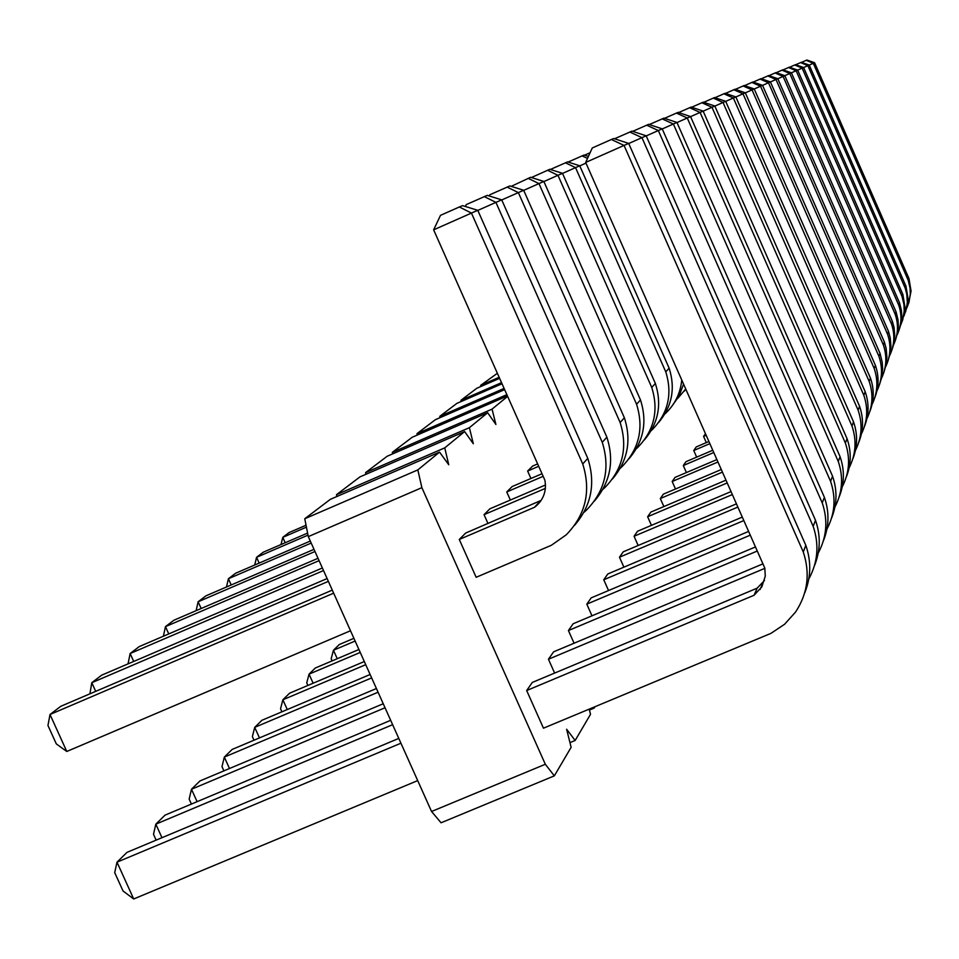 <?xml version="1.0" encoding="UTF-8"?>
<svg xmlns="http://www.w3.org/2000/svg" width="959" height="959" viewBox="0 0 959 959"><rect width="100%" height="100%" fill="white"/><g stroke="black" fill="none" stroke-linecap="round" stroke-linejoin="round"><path stroke-width="1.44" d="M554.338 775.855L441.056 822.786L431.55 811.494L308.307 536.62L304.758 518.747L330.387 499.315L439.546 452.121L417.824 469.91L421.876 487.663L545.323 764.275L554.338 775.855L571.132 747.301L566.625 729.236L575.148 740.468L590.516 714.323L589.198 709.133M569.97 742.626L575.148 740.468M365.942 474.297L365.583 472.619L387.136 456.268L487.663 412.718L469.395 427.678L473.314 443.753L464.636 431.574L359.961 476.887L336.501 494.676L336.885 496.51M507.455 395.959L412.19 437.268L392.315 452.348L392.651 453.883M504.638 389.63L435.362 419.694L416.973 433.648L417.297 435.062M502.036 383.768L456.844 403.403L439.785 416.338L440.097 417.644M499.627 378.337L476.839 388.239L460.955 400.287L461.255 401.485M497.373 373.279L480.663 385.338L480.938 386.453M507.635 396.367L492.051 409.133L495.899 424.477L487.663 412.718M464.636 431.574L444.748 447.865L448.74 464.743L439.546 452.121M593.621 707.286L594.208 708.066L595 706.711M706.315 442.614L703.57 436.405L706.172 435.302M705.464 433.696L703.57 436.405M696.666 457.131L693.741 450.526L709.852 443.645M708.917 441.512L696.258 446.918L693.741 450.526M686.404 472.559L683.299 465.535L713.772 452.528M712.777 450.251L685.973 461.699L683.299 465.535M716.888 459.577L675.028 477.414L672.175 481.502L717.955 461.998M675.496 489.006L672.175 481.502M623.889 567.177L619.478 557.215L737.855 507.071M736.44 503.859L623.218 551.833L619.478 557.215M638.155 545.503L634.067 536.261L732.34 494.568M731.022 491.583L637.543 531.25L634.067 536.261M651.449 525.352L647.637 516.745L727.21 482.94M725.975 480.159L650.897 512.082L647.637 516.745M721.276 469.526L663.352 494.173L660.319 498.536L722.427 472.116M663.868 506.568L660.319 498.536M591.991 615.81L586.8 604.146L750.274 535.17M748.607 531.418L591.176 597.877L586.8 604.146M608.545 590.54L603.762 579.775L743.824 520.569M742.29 517.093L607.802 573.973L603.762 579.775M487.987 523.506L484.043 514.659L545.371 488.395M545.467 484.99L489.905 508.797L484.043 514.659M510.356 500.035L506.748 491.943L543.166 476.323M542.015 473.734L512.13 486.561L506.748 491.943M530.938 478.481L527.63 471.049L538.706 466.29M537.651 463.904L532.593 466.074L527.63 471.049M762.932 563.856L553.607 651.832L548.452 659.229L764.862 568.339M554.626 673.086L548.452 659.229M574.069 643.225L568.423 630.543L757.274 551.029M755.464 546.942L573.158 623.746L568.423 630.543M754.074 595.251L757.178 588.155L532.305 682.436L526.671 690.528L754.074 595.251L761.842 586.836L765.27 576.167L764.814 568.112L585.685 162.431L624.045 145.42L803.27 551.964C810.355 573.386 807.778 593.429 795.55 612.07L784.582 624.261L770.916 633.384L543.465 728.193L526.671 690.528M476.155 577.294L459.277 539.449L534.463 507.299L536.501 505.693C543.885 498.788 546.678 490.289 544.88 480.195L433.636 229.836L471.444 213.078L582.736 463.964C591.259 491.152 585.757 514.779 566.23 534.834L551.353 545.287L476.155 577.294M541.128 500.406L465.678 533.048L459.277 539.449M480.663 385.338L499.159 377.295M460.955 400.287L501.545 382.653M439.785 416.338L504.11 388.419M416.973 433.648L506.867 394.652M392.315 452.348L492.051 409.133M365.583 472.619L469.395 427.678M336.501 494.676L444.748 447.865M589.425 710.056L594.208 708.066M304.758 518.747L417.824 469.91M308.307 536.62L421.876 487.663M431.55 811.494L545.323 764.275M287.268 709.552L282.869 699.782L365.727 664.683M281.898 711.818L280.543 708.785L282.869 699.782L289.582 693.201L364.312 661.53M313.125 683.228L309.05 674.141L315.307 668.015L358.918 649.507M307.875 685.445L306.736 682.904L309.05 674.141L360.236 652.432M337.244 658.701L333.456 650.25L355.13 641.044M332.102 660.895L331.155 658.785L333.456 650.25L339.294 644.532L353.907 638.322M229.489 768.519L224.334 757.083L232.15 749.435L376.419 688.526M223.915 770.868L221.997 766.625L224.334 757.083L378.074 692.218M259.457 737.903L254.71 727.354L261.939 720.269L370.126 674.501M253.991 740.216L252.373 736.62L254.71 727.354L371.648 677.905M201.162 608.509L198.129 601.773L205.909 595.851L314.013 549.339M196.127 610.667L198.129 601.773L314.984 551.509M95.696 691.355L91.788 682.7L101.678 675.172L327.115 578.565M89.906 693.836L91.788 682.7L328.362 581.358M133.721 661.446L130.136 653.523L139.235 646.594L322.368 567.992M128.038 663.88L130.136 653.523L323.519 570.557M168.76 633.923L165.475 626.623L173.879 620.233L318.016 558.294M163.39 636.225L165.475 626.623L319.071 560.643M285.207 542.734L282.785 537.352L289.067 532.569L306.053 525.244M281.011 544.544L282.785 537.352L306.424 527.15M231.215 584.966L228.41 578.733L235.638 573.23L310.296 541.068M226.48 587.004L228.41 578.733L311.196 543.082M259.158 563.101L256.556 557.311L263.281 552.192L307.599 533.084M254.71 565.019L256.556 557.311L308.007 535.134M161.963 837.71L155.826 824.153L165.02 815.15L390.673 720.317M156.161 840.144L153.512 834.294L155.826 824.153L392.627 724.692M197.098 801.676L191.476 789.245L385.038 707.754M191.404 804.062L189.151 799.087L191.476 789.245L199.94 780.962L383.24 703.75M417.704 780.602L133.697 898.979L116.998 862.165L127.02 852.347L398.788 738.418M133.697 898.979L123.04 890.983L114.708 872.63L116.998 862.165L400.934 743.213M350.514 630.746L66.782 751.472L50.012 714.491L60.801 706.292L332.293 590.121M66.782 751.472L56.317 743.908L47.95 725.484L50.012 714.491L333.66 593.177M761.338 78.77L768.71 75.545L777.809 78.71L888.514 331.442L890.216 337.676L890.947 346.247L890.336 352.66L887.986 360.92M770.425 81.959L775.999 79.489L887.507 334.056C891.271 345.144 890.671 355.981 885.732 366.554M753.211 82.09L761.026 78.662L770.401 81.911L884.402 342.087L886.152 348.513L886.907 357.335L886.272 363.952L883.85 372.464M762.573 85.375L768.483 82.75L883.335 344.844C887.219 356.316 886.596 367.513 881.441 378.433M744.568 85.627L752.875 81.983L762.549 85.327L880.038 353.38L882.22 362.262L882.628 369.107L881.501 378.17L879.451 384.703M754.23 88.995L760.511 86.214L878.912 356.304C882.927 368.184 882.256 379.764 876.898 391.044M735.361 89.379L744.208 85.495L754.206 88.947L875.399 365.367C879.139 376.252 878.935 387.028 874.788 397.709M745.335 92.855L752.036 89.882L874.2 368.484C878.372 380.795 877.653 392.794 872.055 404.458M735.853 96.979L742.997 93.802L869.19 381.454C873.517 394.245 872.75 406.676 866.888 418.747M725.543 93.395L734.978 89.247L745.311 92.807L870.472 378.134C874.332 389.39 874.117 400.526 869.813 411.567M678.636 112.563L691.163 107.06L703.139 111.1L847.061 438.671C851.544 451.701 851.268 464.576 846.21 477.282M690.588 116.638L700.082 112.431L845.37 443.058C850.465 458.126 849.434 472.703 842.278 486.776M691.679 107.228L703.307 102.133L714.815 106.029L853.546 421.912C857.849 434.451 857.586 446.834 852.755 459.085M703.163 111.172L711.974 107.264L851.964 425.988C856.855 440.421 855.896 454.386 849.111 467.908M703.774 102.289L714.599 97.542L725.687 101.318L859.576 406.304C863.723 418.388 863.484 430.339 858.832 442.147M714.851 106.101L723.038 102.469L858.101 410.104C862.788 423.95 861.901 437.364 855.452 450.37M725.711 101.378L733.359 97.986L863.831 395.3C868.327 408.594 867.511 421.492 861.362 434.019M715.03 97.686L725.124 93.251L735.829 96.919L865.198 391.752C869.202 403.403 868.974 414.935 864.503 426.347M649.279 124.562L663.964 118.125L676.946 122.464L832.556 476.203C837.423 490.361 837.099 504.314 831.573 518.076M662.249 128.95L673.374 124.011L830.578 481.334C836.164 497.877 834.941 513.82 826.91 529.164M664.551 118.317L678.085 112.371L690.552 116.566L840.084 456.712C844.759 470.282 844.447 483.672 839.173 496.894M676.982 122.548L687.255 117.993L838.262 461.447C843.596 477.222 842.47 492.458 834.893 507.131M531.43 177.535L549.831 169.287L562.489 173.327L655.357 383.456C662.07 404.446 658.413 423.255 644.4 439.905M543.885 181.551L557.958 175.305L651.748 387.46C658.917 410.464 654.206 430.507 637.615 447.565L636.32 448.74M465.355 206.485L466.242 204.603L487.256 195.36L501.713 199.856L606.879 437.196C614.527 461.075 610.332 482.401 594.316 501.173M477.81 210.417L495.923 202.385L602.264 442.315C610.392 468.328 605.117 490.936 586.417 510.164L583.863 512.43M489.258 195.984L489.821 194.761L509.852 185.938L523.662 190.278L624.381 417.8C631.681 440.625 627.689 461.039 612.405 479.044M501.749 199.952L518.351 192.603L620.137 422.499C627.929 447.421 622.847 469.107 604.913 487.544L602.839 489.402M511.207 186.37L530.639 177.283L543.849 181.467L640.48 399.939C647.481 421.816 643.669 441.392 629.044 458.69M523.698 190.362L538.958 183.601L636.572 404.266C644.04 428.205 639.162 449.028 621.923 466.745L620.269 468.244M685.841 389.27L684.115 391.308M685.721 388.994L677.689 398.429M562.525 173.411L575.544 167.633L665.774 371.888C672.679 394.053 668.135 413.353 652.144 429.8L651.149 430.711M550.382 169.467L567.596 161.891L579.739 165.799L669.13 368.184C675.58 388.359 672.067 406.46 658.617 422.499M683.575 384.115L679.068 395.971L671.815 406.352M579.775 165.871L585.985 163.114M681.765 380.028C680.434 393.13 675.064 404.23 665.63 413.317L664.899 413.988M628.72 143.514L641.943 137.652L813.172 526.347C819.358 544.688 817.895 562.274 808.761 579.104M614.539 138.779L631.969 131.119L646.174 135.818L815.51 520.293C820.844 535.757 820.46 550.993 814.359 565.99M632.676 131.359L648.632 124.346L662.213 128.866L824.392 497.325C829.475 512.106 829.127 526.671 823.325 541.032M646.222 135.914L658.33 130.544L822.235 502.888C828.108 520.293 826.778 537.016 818.231 553.067M776.251 72.692L782.82 69.803L791.403 72.8L796.126 70.75L898.703 305.094C902.119 315.187 901.628 325.065 897.204 334.727M783.095 69.899L789.317 67.166L797.66 70.091L899.554 302.888L901.436 310.56L901.796 316.47L900.849 324.298L899.098 329.956M769.01 75.641L775.963 72.596L784.798 75.677L791.403 72.8L896.078 311.891L898.008 319.779L898.379 325.856L897.804 331.922L895.598 339.714M781.981 70.139L789.784 73.507L895.179 314.216C898.703 324.622 898.175 334.799 893.596 344.749M777.821 78.746L784.798 75.677L892.397 321.397L894.052 327.451L894.759 335.77L893.764 344.053L891.906 350.023M775.076 72.956L783.083 76.408L891.45 323.854C895.083 334.595 894.531 345.096 889.772 355.345M795.718 64.744L801.328 62.275L809.24 65.068L905.991 286.238L908.113 299.112L905.584 311.903M803.618 67.55L807.862 65.668L905.224 288.227L906.806 294.173L907.322 302.361L906.519 308.45L903.881 316.206M797.684 70.127L802.144 68.149L902.047 296.439L903.977 304.662L904.205 310.98L902.851 319.299L900.633 325.233M789.569 67.25L795.479 64.661L803.606 67.514L902.851 294.353L905.032 307.575L902.431 320.702M809.252 65.092L813.292 63.306L908.245 280.412L910.079 288.18L910.295 294.149L909.036 302.025L906.962 307.635M801.556 62.359L806.903 60.021L814.599 62.743L908.976 278.518L911.05 291.068L908.581 303.535M757.178 588.155L764.491 580.459M585.685 162.431L592.254 147.986L611.374 139.499L613.772 138.528L628.672 143.406L805.824 545.335C811.422 561.566 811.002 577.534 804.565 593.237M433.636 229.836L440.505 215.343L459.349 206.976L462.586 205.634L477.774 210.309L587.783 458.366C595.803 483.384 591.403 505.705 574.585 525.304M540.037 501.233L534.463 507.299M305.873 524.345L305.597 525.436M888.514 331.442L887.507 334.056M777.809 78.71L775.999 79.489L767.775 75.917M884.402 342.087L883.335 344.844M770.401 81.911L768.483 82.75L760.031 79.07M880.038 353.38L878.912 356.304M762.549 85.327L760.511 86.214L751.82 82.402M875.399 365.367L874.2 368.484M754.206 88.947L752.036 89.882L743.081 85.962M870.472 378.134L869.19 381.454M745.311 92.807L742.997 93.802L733.779 89.738M847.061 438.671L845.37 443.058M703.139 111.1L700.082 112.431L689.593 107.708M853.546 421.912L851.964 425.988M714.815 106.029L711.974 107.264L701.832 102.721M859.576 406.304L858.101 410.104M725.687 101.318L723.038 102.469L713.232 98.094M865.198 391.752L863.831 395.3M735.829 96.919L733.359 97.986L723.853 93.778M832.556 476.203L830.578 481.334M676.946 122.464L673.374 124.011L662.106 118.868M840.084 456.712L838.262 461.447M690.552 116.566L687.255 117.993L676.383 113.066M655.357 383.456L651.748 387.46M562.489 173.327L557.958 175.305L547.517 170.258M606.879 437.196L602.264 442.315M501.713 199.856L495.923 202.385L484.283 196.595M624.381 417.8L620.137 422.499M523.662 190.278L518.351 192.603L507.131 187.077M640.48 399.939L636.572 404.266M543.849 181.467L538.958 183.601L528.133 178.326M584.558 155.178L590.097 152.733M669.13 368.184L665.774 371.888M579.739 165.799L575.544 167.633L565.438 162.79M568.112 162.059L584.079 155.022L588.406 156.425M582.089 155.861L587.495 158.439M815.51 520.293L813.172 526.347M646.174 135.818L641.943 137.652L629.787 132.018M824.392 497.325L822.235 502.888M662.213 128.866L658.33 130.544L646.63 125.161M899.554 302.888L898.703 305.094M797.66 70.091L796.126 70.75L788.526 67.49M896.078 311.891L895.179 314.216M892.397 321.397L891.45 323.854M905.991 286.238L905.224 288.227M809.24 65.068L807.862 65.668L800.621 62.575M902.851 294.353L902.047 296.439M803.606 67.514L802.144 68.149L794.723 64.96M908.976 278.518L908.245 280.412M814.599 62.743L813.292 63.306L806.219 60.297M805.824 545.335L803.27 551.964M628.672 143.406L624.045 145.42L611.374 139.499M587.783 458.366L582.736 463.964M477.774 210.309L471.444 213.078L459.349 206.976M760.067 589.509L763.112 582.473M536.501 505.693L540.444 501.401"/></g></svg>
